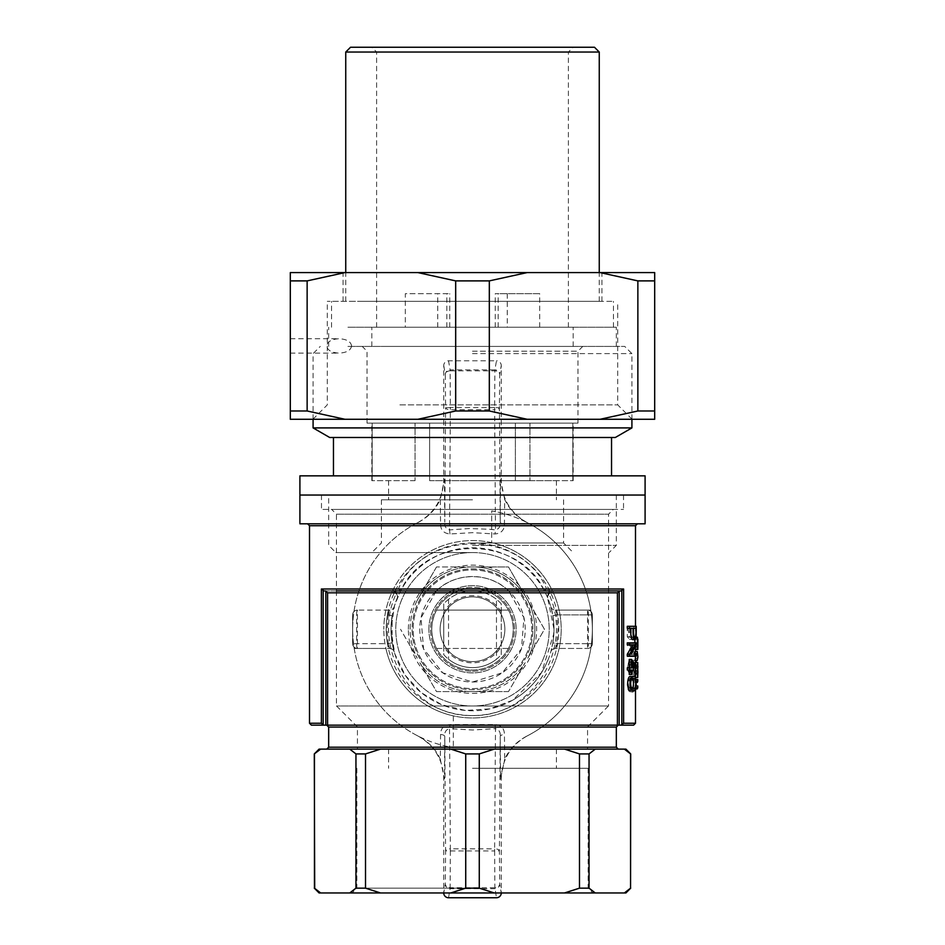 <?xml version="1.0" encoding="UTF-8"?>
<svg xmlns="http://www.w3.org/2000/svg" width="945" height="945" viewBox="0 0 945 945"><rect width="100%" height="100%" fill="white"/><g stroke="black" fill="none" stroke-linecap="round" stroke-linejoin="round"><path stroke-width="0.71" stroke-dasharray="4.72 3.54" d="M532.909 629.275A60.409 60.409 0 0 0 472.5 568.866A60.409 60.409 0 0 0 420.182 659.48A60.409 60.409 0 0 0 524.818 659.48A60.409 60.409 0 0 0 472.5 568.866A60.409 60.409 0 0 0 412.091 629.275A60.409 60.409 0 0 0 472.5 689.685A60.409 60.409 0 0 0 532.909 629.275M508.457 648.447A40.753 40.753 0 0 1 432.29 622.649A40.753 40.753 0 0 1 472.5 588.522A40.753 40.753 0 0 1 508.457 648.447L436.543 648.447A40.753 40.753 0 0 0 508.457 648.447C514.812 635.631 514.812 622.849 508.457 610.092A40.753 40.753 0 0 0 436.543 610.092L508.457 610.092L436.543 610.092C430.199 622.932 430.199 635.725 436.543 648.447L508.457 648.447M472.5 670.029A40.753 40.753 0 0 0 507.796 608.899A40.753 40.753 0 0 0 437.204 608.899A40.753 40.753 0 0 0 472.5 670.029A40.753 40.753 0 0 0 507.796 608.899A40.753 40.753 0 0 0 437.204 608.899A40.753 40.753 0 0 0 472.5 670.029M443.737 646.557L443.737 654.637A38.355 38.355 0 0 0 501.263 654.637L501.263 611.982A33.559 33.559 0 0 0 443.737 611.982L443.737 646.557A33.559 33.559 0 0 0 501.263 646.557M501.263 611.982L501.263 603.902A38.355 38.355 0 0 0 443.737 603.902L443.737 611.982M501.263 654.637L501.263 603.902A38.355 38.355 0 0 0 443.737 603.902L443.737 654.637A38.355 38.355 0 0 0 501.263 654.637M472.5 552.565L335.865 552.565L472.5 552.565A76.71 76.71 0 0 0 406.066 667.631A76.71 76.71 0 0 0 538.933 667.631A76.71 76.71 0 0 0 472.5 552.565A76.71 76.71 0 0 0 406.066 667.631A76.71 76.71 0 0 0 538.933 667.631A76.71 76.71 0 0 0 472.5 552.565M429.621 480.651L529.944 480.651L429.621 480.651L429.621 423.124L573.178 423.124L371.822 423.124L429.621 423.124L429.621 480.651M529.944 480.651L573.178 480.651L529.944 480.651L529.944 423.124L529.944 480.651M415.056 480.651L371.822 480.651L415.056 480.651L415.056 423.124L415.056 480.651M472.5 480.651L556.404 480.651L472.5 480.651M472.5 346.413L624.716 346.413L472.5 346.413M299.908 475.855L645.092 475.855M299.908 495.038L645.092 495.038L299.908 495.038M472.5 545.371L616.329 545.371L472.5 545.371M328.671 495.038L616.329 495.038L328.671 495.038L328.671 545.371L335.865 552.565M631.91 427.908L313.09 427.908M472.5 353.607L631.91 353.607L472.5 353.607M611.533 475.855L333.467 475.855L611.533 475.855M472.5 351.209L577.974 351.209L472.5 351.209M577.974 423.124L367.026 423.124L577.974 423.124L577.974 351.209L582.77 346.413M515.379 480.651L515.379 423.124L515.379 480.651M372.176 480.651L372.176 423.124L372.176 480.651M572.824 480.651L572.824 423.124L572.824 480.651M472.5 499.822L381.414 499.822L472.5 499.822M472.5 542.973L563.586 542.973L472.5 542.973A86.302 86.302 0 0 0 397.762 672.415A86.302 86.302 0 0 0 547.238 672.415A86.302 86.302 0 0 0 472.5 542.973M611.533 437.5L333.467 437.5L611.533 437.5M615.301 437.5L329.699 437.5M633.587 725.158L619.176 725.158L619.176 591.074L621.042 590.92L551.998 590.92L546.647 588.995C521.451 529.117 423.868 528.704 398.353 588.995L393.002 590.92A1.914 0.957 90 0 1 393.947 592.834L396.12 593.85C370.818 647.916 412.15 717.054 472.429 715.566C532.815 716.995 574.206 648.14 548.88 593.85L551.053 592.834A1.914 0.957 -90 0 1 551.998 590.92L608.545 590.92L608.545 705.986L336.455 705.986L608.545 705.986M631.201 690.216C634.827 691.657 634.804 675.285 631.225 676.691M629.181 653.822L631.484 653.822L629.181 653.822L633.811 644.443L633.823 642.872L627.279 642.872M627.279 656.007L633.823 656.007L633.823 653.822L636.198 653.822M627.279 644.88L635.123 644.88M634.886 687.086L634.886 688.893L634.886 687.086L637.273 687.086L637.273 688.893M637.804 677.482L635.418 677.482L635.323 662.539M634.886 673.112L637.721 673.112M637.721 671.021L634.886 671.021M635.323 663.815L635.323 667.536M635.394 649.487L635.501 645.825C635.501 652.428 634.674 646.38 634.875 637.273L635.406 647.467L637.792 647.455M635.323 646.711L637.78 646.593L637.887 639.21L635.489 639.21C635.43 650.538 635.276 649.9 635.052 637.32L634.886 639.611M637.899 647.786L637.899 645.825L635.501 645.825L635.323 648.66L637.71 648.695M634.898 642.872L635.064 647.313M628.271 671.73L629.157 672.722L633.823 660.13L633.823 674.99L633.516 662.669L629.193 674.836L627.232 667.643L629.169 660.047L629.169 662.091C627.787 664.111 627.492 667.324 628.271 671.73L630.563 671.73L631.461 672.805L636.198 660.13L633.823 660.13M627.267 643.486L633.811 643.486L633.811 645.518L629.181 645.518L633.811 654.885L633.811 656.621L627.267 656.621L627.267 654.448L632.76 654.448L627.279 645.057L627.267 643.486L629.535 643.486L629.559 645.057L627.279 645.057M631.13 691.693L631.095 691.693C626.062 693.134 626.074 676.762 631.071 678.167C634.544 675.356 634.567 694.445 631.13 691.693L633.433 691.693C628.827 695.166 628.768 674.789 633.41 678.167C634.851 677.494 635.784 679.514 636.198 684.227M635.501 657.011L634.875 660.437L635.501 654.932L634.875 651.495M634.969 653.822L635.453 656.007M634.886 680.636L634.886 682.444L634.886 680.636L637.273 680.636L637.273 682.444L634.886 682.444M632.489 639.611C633.682 638.312 634.119 633.871 633.823 626.299L627.279 626.299M627.279 628.319L633.079 628.319M633.835 667.536L633.835 665.445L629.228 659.421M629.228 674.376L629.819 670.005L631.319 670.005L631.319 667.914L629.819 667.914L629.819 661.547L632.134 664.559M627.315 670.005L631.532 670.005M631.532 667.914L627.315 667.914M627.267 626.299L633.811 626.299C633.682 627.858 634.142 639.293 633.386 639.363L629.512 639.422L627.326 636.765L627.267 626.299L629.535 626.299L629.606 636.765L627.326 636.765M621.042 590.92L623.605 588.995L623.605 723.244L621.042 725.158M619.176 591.074L617.416 592.834L617.416 725.158L311.413 725.158M331.66 509.414L623.523 509.414L321.477 509.414L613.34 509.414L331.66 509.414L336.455 514.21L472.5 514.21L336.455 514.21L336.455 590.92L393.002 590.92L323.958 590.92L325.824 591.074L327.584 592.834L393.947 592.834M549.116 593.614A1.914 0.721 -133 0 1 548.738 592.208A4.796 4.796 0 0 1 551.998 590.92L548.336 592.621A1.914 0.65 -139.4 0 0 548.88 593.85L547.474 597.311L553.994 629.275L553.888 633.599L541.532 672.592L512.473 700.304L489.841 708.868L465.365 710.463L441.705 704.734L421.234 692.638L405.24 675.309L394.774 653.798L391.006 629.665L394.549 605.521L400.42 591.239A4.796 1.11 -152.2 0 0 398.353 588.995L321.394 588.995L323.958 590.92M472.5 725.158L618.243 725.158L472.5 725.158M617.416 725.158L619.176 725.158M323.958 725.158L321.394 723.244L309.499 723.244M324.997 590.92L620.003 590.92M472.5 749.125L618.243 749.125L472.5 749.125M319.079 749.125L625.921 749.125M630.705 888.158L630.705 753.921M314.295 753.921L314.295 888.158M320.627 749.125L314.437 753.921M355.946 753.921L365.514 753.921L365.514 888.158L355.946 888.158L355.946 753.921L349.756 749.125M380.469 749.125L365.514 753.921M465.731 753.921L479.269 753.921L479.269 888.158L465.731 888.158L465.731 753.921L450.777 749.125M494.223 749.125L479.269 753.921M579.486 753.921L589.054 753.921L589.054 888.158L579.486 888.158L579.486 753.921L564.531 749.125M595.244 749.125L589.054 753.921M625.921 892.954L624.373 892.954L630.563 888.158M472.5 892.954L592.917 892.954L472.5 892.954M314.437 888.158L320.627 892.954L319.079 892.954M320.627 892.954L349.756 892.954L355.946 888.158M365.514 888.158L380.469 892.954L349.756 892.954M380.469 892.954L450.777 892.954L465.731 888.158M479.269 888.158L494.223 892.954L450.777 892.954M494.223 892.954L564.531 892.954L579.486 888.158M589.054 888.158L595.244 892.954L564.531 892.954M595.244 892.954L624.373 892.954M472.5 523.802L637.426 523.802L472.5 523.802M645.092 523.802L299.908 523.802M472.5 495.038L321.477 495.038L472.5 495.038M396.664 592.621L397.526 597.311L396.12 593.85A1.914 0.65 139.4 0 0 396.664 592.621L396.262 592.208A1.914 0.721 133 0 1 395.884 593.614M396.262 592.208L393.002 590.92A4.796 4.796 0 0 1 396.262 592.208M429.751 559.877C417.17 567.697 407.389 578.151 400.42 591.239C425.817 534.232 519.478 534.516 544.58 591.239L547.474 597.311C552.305 608.757 554.443 620.853 553.888 633.599M552.86 615.691L554.006 629.275A81.506 81.506 0 0 1 431.747 699.855A81.506 81.506 0 0 1 431.747 558.684A81.506 81.506 0 0 1 554.006 629.275L552.86 642.86L550.793 651.908L552.86 642.86A81.506 81.506 0 0 0 552.86 615.691L550.793 606.631L552.86 615.691L556.759 614.888L555.4 610.092L557.585 614.888L552.86 615.691A81.506 81.506 0 0 1 552.86 642.86L557.585 643.651L555.4 648.447A4.796 4.796 0 0 0 550.793 651.908A4.796 4.796 0 0 1 555.4 648.447L587.566 648.447L555.4 648.447L556.759 643.651L552.86 642.86M393.876 607.777L394.207 606.631A4.796 4.796 0 0 1 389.6 610.092L357.434 610.092L389.6 610.092L388.241 614.888L392.14 615.691A81.506 81.506 0 0 0 392.14 642.86L392.14 615.691L387.415 614.888L389.6 610.092A4.796 4.796 0 0 0 394.207 606.631A4.796 4.796 0 0 1 389.6 610.092M394.207 651.908L392.14 642.86L394.207 651.908A4.796 4.796 0 0 0 389.6 648.447A4.796 4.796 0 0 1 394.207 651.908A4.796 4.796 0 0 0 389.6 648.447L357.434 648.447L389.6 648.447L387.415 643.651L392.14 642.86L388.241 643.651L389.6 648.447M408.37 629.275A64.13 64.13 0 0 1 504.559 573.733A64.13 64.13 0 0 1 504.559 684.806A64.13 64.13 0 0 1 408.37 629.275M548.336 592.621L547.474 597.311M623.605 588.995L546.647 588.995A4.796 1.11 152.2 0 0 544.58 591.239M357.434 648.447A4.796 0.827 -90 0 1 356.608 643.651L356.608 614.888A4.796 0.827 -90 0 1 357.434 610.092A4.796 4.796 0 0 0 352.639 614.888L352.639 643.651L352.639 614.888A4.796 4.796 0 0 1 357.434 610.092L357.434 648.447A4.796 4.796 0 0 1 352.639 643.651A4.796 4.796 0 0 0 357.434 648.447A4.796 4.796 0 0 1 352.639 643.651A4.796 4.796 0 0 0 357.434 648.447M550.793 606.631A4.796 4.796 0 0 0 555.4 610.092A4.796 4.796 0 0 1 550.793 606.631M555.4 610.092L587.566 610.092L555.4 610.092M592.361 643.651L592.361 614.888L592.361 643.651A4.796 4.796 0 0 1 587.566 648.447A4.796 4.796 0 0 0 592.361 643.651L588.392 643.651A4.796 0.827 90 0 1 587.566 648.447L587.566 614.888L557.585 614.888A86.302 86.302 0 0 1 557.585 643.651L592.361 643.651A4.796 4.796 0 0 1 587.566 648.447M587.566 610.092A4.796 4.796 0 0 1 592.361 614.888A4.796 4.796 0 0 0 587.566 610.092A4.796 0.827 90 0 1 588.392 614.888L588.392 643.651L556.759 643.651L557.963 629.275L556.759 614.888L592.361 614.888L587.566 614.888L587.566 610.092A4.796 4.796 0 0 1 592.361 614.888M472.5 514.21L608.545 514.21L472.5 514.21M436.306 590.92C455.23 571.938 489.687 571.879 508.693 590.92L523.955 617.711L521.475 648.825L502.197 672.852L472.5 682.006L442.803 672.852L423.549 648.896L421.021 617.829L436.306 590.92M472.5 705.986L608.462 705.986L472.5 705.986M472.5 888.158L356.879 888.158L472.5 888.158M472.5 768.309L588.121 768.309L472.5 768.309M472.5 726.882L587.566 726.882L472.5 726.882M472.5 682.006A52.731 52.731 0 0 0 518.167 602.898A52.731 52.731 0 0 0 426.833 602.898A52.731 52.731 0 0 0 472.5 682.006M428.876 629.275A43.624 43.624 0 0 1 494.318 591.487A43.624 43.624 0 0 1 494.318 667.052A43.624 43.624 0 0 1 428.876 629.275A43.624 43.624 0 0 0 472.5 672.899A43.624 43.624 0 0 0 516.124 629.275A43.624 43.624 0 0 0 472.5 585.64A43.624 43.624 0 0 0 428.876 629.275M472.5 569.941A59.334 59.334 0 0 1 523.884 658.937A59.334 59.334 0 0 1 421.116 658.937A59.334 59.334 0 0 1 472.5 569.941A59.334 59.334 0 0 1 531.834 629.275A59.334 59.334 0 0 1 472.5 688.61A59.334 59.334 0 0 1 413.166 629.275A59.334 59.334 0 0 1 472.5 569.941M629.181 645.518L633.811 645.518M631.484 645.518L636.186 654.885L633.811 654.885M633.811 656.621L636.186 656.621L636.186 654.885M627.267 656.621L636.186 656.621M627.267 654.448L629.535 654.448L629.535 656.621M632.76 654.448L629.535 654.448M635.123 654.448L629.559 645.057M633.811 643.486L629.535 643.486M636.186 645.518L636.186 643.486M633.823 674.99L636.198 674.99L636.198 662.539M633.516 674.99L636.198 674.99M633.516 662.669L635.89 662.669L635.89 674.99M635.89 662.669L631.496 674.872L629.512 667.654L631.473 660.047L629.169 660.047M629.169 662.091L631.473 662.091L631.473 660.047M631.473 662.091C630.114 664.028 629.807 667.241 630.563 671.73M633.516 660.224L635.89 660.224M636.186 685.987L635.867 688.893M635.501 690.063L633.457 691.693L631.095 691.693M631.106 689.696L633.433 689.685C629.677 692.283 629.724 677.683 633.445 680.187C636.339 677.813 636.505 691.823 633.457 689.696L631.106 689.685C627.397 692.283 627.456 677.683 631.118 680.187C633.965 677.813 634.119 691.823 631.13 689.696M637.438 637.32L635.052 637.32M634.886 637.32L635.914 637.32M637.71 648.719L637.899 645.825C637.58 650.656 637.379 647.809 637.273 637.273L634.875 637.273M635.04 637.273L635.926 637.273M635.323 646.687L637.78 646.593L637.273 637.273M635.501 639.21L637.887 639.21M635.501 660.437L634.875 660.437M634.875 658.37L637.273 658.37L637.273 660.437M637.273 658.37L637.899 654.932M635.418 673.112L637.899 673.112L635.501 673.112L635.501 677.482M635.501 666.319L635.501 671.021L637.899 671.021L637.899 673.112M635.418 671.021L637.899 671.021M635.418 664.654L637.804 664.654M637.804 667.973L637.261 670.666L634.875 670.666M634.875 668.552L637.261 668.552L637.261 670.666M637.792 662.539L635.406 662.539M637.261 668.552L637.899 664.264M635.371 681.298L636.139 681.298M637.273 680.636L637.769 679.526M635.501 688.893L634.886 688.893M636.115 685.987L635.371 685.987M637.273 687.086L637.769 685.987M636.198 626.299L629.535 626.299M633.563 628.319L631.225 628.319L633.516 628.319L633.245 637.343L635.607 637.343L631.969 637.403L630.161 628.319L635.879 628.319L635.607 637.343M631.225 628.319C631.024 633.788 631.449 636.871 632.489 637.58L634.851 637.58M632.489 637.58C633.374 636.8 633.717 633.705 633.516 628.319L630.161 628.319M633.823 656.007L636.198 656.007M633.811 644.443L636.186 644.443M636.198 642.872L633.823 642.872M629.819 674.376L632.134 674.376M629.819 670.005L632.134 670.005M631.319 670.005L633.646 670.005M631.319 667.914L633.646 667.914M629.819 667.914L632.134 667.914M629.819 661.547L632.134 661.547M633.835 665.445L636.209 665.445M632.051 659.421L629.736 659.421M632.276 679.077L631.189 678.711C627.563 676.336 627.303 690.346 631.177 688.208L632.299 687.865M636.15 637.273L635.761 639.363L633.386 639.363M635.761 639.363L631.827 639.422L629.606 636.765M636.186 626.299L636.186 633.41M633.245 637.343L629.653 637.403L627.882 628.319M635.879 628.319L633.504 628.319M418.34 522.349C428.558 516.868 435.869 509.19 440.287 499.314L440.571 524.073C440.63 530.11 443.772 533.405 449.997 533.972L472.5 532.661L495.003 533.972C501.228 533.417 504.358 530.11 504.429 524.073L504.713 499.314C509.119 509.178 516.431 516.856 526.66 522.349A119.861 119.861 0 0 1 526.66 736.19C516.442 741.671 509.131 749.361 504.713 759.237L504.429 734.478C504.37 728.441 501.228 725.134 495.003 724.579L449.997 724.579C443.772 725.134 440.642 728.43 440.571 734.478L440.287 759.237C435.881 749.361 428.569 741.683 418.34 736.19A119.861 119.861 0 0 1 418.34 522.349L417.702 522.679A119.861 119.861 0 0 0 453.328 747.589A119.861 119.861 0 0 1 417.702 735.871L418.34 736.19M526.66 736.19L527.298 735.871A119.861 119.861 0 0 0 491.672 510.961L491.672 542.678A88.688 88.688 0 0 1 559.097 610.092A88.688 88.688 0 0 1 453.328 715.873L453.328 747.589L453.328 715.873A88.688 88.688 0 0 1 385.903 648.447L354.186 648.447L385.903 648.447A88.688 88.688 0 0 1 383.812 629.275A88.688 88.688 0 0 0 516.844 706.08A88.688 88.688 0 0 0 516.844 552.459A88.688 88.688 0 0 0 383.812 629.275A88.688 88.688 0 0 1 491.672 542.678L491.672 510.961A119.861 119.861 0 0 1 527.298 522.679L526.66 522.349M590.814 610.092L559.097 610.092L590.814 610.092M496.468 659.208A38.355 38.355 0 0 1 448.532 659.208A38.355 38.355 0 0 0 496.468 659.208L496.468 599.331A38.355 38.355 0 0 0 448.532 599.331L448.532 659.208L448.532 599.331A38.355 38.355 0 0 1 496.468 599.331L496.468 659.208M448.521 897.75L450.115 888.69L494.885 888.69A4.796 4.772 -10 0 0 499.681 883.918L499.421 850.843L494.625 850.961L494.885 887.709A4.796 3.792 178.9 0 0 499.681 883.918L501.263 892.942A4.808 4.796 80 0 0 501.263 892.942L501.263 778.515C501.996 759.414 510.666 745.203 527.298 735.871M417.702 735.871C434.346 745.227 443.028 759.437 443.737 778.515L443.737 892.942A4.808 4.796 -80 0 0 443.737 892.954L445.319 883.918A4.796 3.792 -178.9 0 0 450.115 887.709L450.375 850.961L445.579 850.843L445.319 883.918A4.796 4.772 10 0 0 450.115 888.69L450.115 887.709L494.885 887.709L496.479 897.75M440.287 759.237L444.457 778.881L444.764 736.474C444.363 732.198 445.945 729.587 449.513 728.642L449.997 724.579M495.003 724.579L495.487 728.642C499.043 729.587 500.626 732.198 500.236 736.474L500.543 778.881L504.713 759.237M440.571 734.478A4.796 2.02 -179.6 0 1 444.764 736.474L445.579 850.843A4.796 2.032 179.6 0 1 450.375 848.823L449.513 728.642L472.5 730.012L495.487 728.642L494.625 848.823A4.796 2.032 -179.6 0 1 499.421 850.843L500.236 736.474A4.796 2.02 -0.4 0 1 504.429 734.478M417.702 522.679C434.334 513.348 443.004 499.125 443.737 480.025L443.737 365.597A4.808 4.796 -100 0 1 448.521 360.789L496.479 360.789L494.885 369.849L450.115 369.849L448.521 360.789M527.298 522.679C510.643 513.3 501.96 499.078 501.263 480.025L501.263 365.597A4.808 4.796 100 0 0 496.479 360.789M443.737 365.597L445.319 374.633A4.796 4.772 170 0 1 450.115 369.849L450.115 370.842A4.796 3.792 -1.1 0 0 445.319 374.633L445.579 407.697L450.375 407.59L450.115 370.842L494.885 370.842L494.625 407.59L499.421 407.697L499.681 374.633A4.796 3.792 1.1 0 0 494.885 370.842L494.885 369.849A4.796 4.772 -170 0 1 499.681 374.633L501.263 365.597M504.713 499.314L500.543 479.658L500.236 522.065L499.421 407.697A4.796 2.032 -0.4 0 1 494.625 409.728L494.625 407.697M504.429 524.073A4.796 2.02 0.4 0 1 500.236 522.065C500.637 526.341 499.054 528.952 495.487 529.897L494.625 409.728L450.375 409.728A4.796 2.032 0.4 0 1 445.579 407.697L444.764 522.065L444.457 479.658L440.287 499.314M449.997 533.972L449.513 529.897C445.957 528.952 444.374 526.341 444.764 522.065A4.796 2.02 179.6 0 1 440.571 524.073M494.625 407.59L450.375 407.59L449.513 529.897L469.216 528.562L488.919 529.235L495.487 529.897L495.003 533.972M508.481 691.598L475.075 691.598A62.382 62.382 0 0 0 525.184 662.669L508.481 691.598L525.184 662.669A62.382 62.382 0 0 1 475.075 691.598L436.519 691.598L419.816 662.669A62.382 62.382 0 0 0 469.925 691.598L508.481 691.598M417.241 600.347A62.382 62.382 0 0 0 417.241 658.204L400.538 629.275L417.241 658.204A62.382 62.382 0 0 1 417.241 600.347L436.519 566.941L508.481 566.941L544.462 629.275L527.759 658.204A62.382 62.382 0 0 0 527.759 600.347L525.184 595.882A62.382 62.382 0 0 0 475.075 566.941L469.925 566.941A62.382 62.382 0 0 0 419.816 595.882L417.241 600.347M472.5 671.222A41.946 41.946 0 0 0 508.835 608.297A41.946 41.946 0 0 0 436.165 608.297A41.946 41.946 0 0 0 472.5 671.222A41.946 41.946 0 0 0 508.835 608.297A41.946 41.946 0 0 0 436.165 608.297A41.946 41.946 0 0 0 472.5 671.222M419.816 662.669L436.519 691.598L469.925 691.598A62.382 62.382 0 0 1 419.816 662.669M527.759 658.204L544.462 629.275L527.759 600.347A62.382 62.382 0 0 1 527.759 658.204M472.5 661.63A32.366 32.366 0 0 0 500.531 613.092A32.366 32.366 0 0 0 444.469 613.092A32.366 32.366 0 0 0 472.5 661.63A32.366 32.366 0 0 0 500.531 613.092A32.366 32.366 0 0 0 444.469 613.092A32.366 32.366 0 0 0 472.5 661.63M436.519 566.941L419.816 595.882A62.382 62.382 0 0 1 469.925 566.941L436.519 566.941M525.184 595.882A62.382 62.382 0 0 0 475.075 566.941L508.481 566.941L525.184 595.882M545.111 301.349L327.277 301.349L545.111 301.349M600.028 419.285L654.684 419.285L654.684 280.889L637.863 280.889L637.863 410.981L600.028 419.285L290.316 419.285L290.316 280.889L307.137 280.889L307.137 410.981L290.316 410.981M654.684 410.981L637.863 410.981M527.156 419.285L489.321 410.981L489.321 280.889L455.679 280.889L455.679 410.981L417.844 419.285M489.321 410.981L455.679 410.981M360.399 272.585L601.941 272.585L360.399 272.585M654.684 280.889L654.684 272.585L290.316 272.585L290.316 280.889M392.695 419.285L632.111 419.285L392.695 419.285M600.028 272.585L637.863 280.889M489.321 280.889L527.156 272.585M351.587 345.929C350.831 350.288 346.685 352.686 339.137 353.123C331.589 352.686 327.431 350.288 326.675 345.929C327.431 341.57 331.589 339.172 339.137 338.735C346.685 339.172 350.831 341.57 351.587 345.929M417.844 272.585L455.679 280.889M344.972 419.285L307.137 410.981M307.137 280.889L344.972 272.585M290.316 345.929L290.316 338.735L290.316 345.929M407.779 301.349L601.941 301.349L407.779 301.349M399.889 404.897L617.723 404.897L399.889 404.897M345.74 52.046L599.26 52.046M405.322 327.23L568.382 327.23L376.618 327.23L405.322 327.23L405.322 293.671L449.737 293.671L405.322 293.671M446.843 327.23L446.843 293.671M539.678 327.23L539.678 293.671L495.263 293.671L539.678 293.671M498.157 52.046L376.618 52.046L498.157 52.046M498.157 327.23L498.157 293.671M350.43 301.349L613.447 301.349L350.43 301.349M350.43 327.23L613.447 327.23L350.43 327.23M362.715 301.349L599.26 301.349L362.715 301.349M350.524 47.25L594.476 47.25M422.155 47.25L573.178 47.25L422.155 47.25M385.312 346.413L573.178 346.413L385.312 346.413M385.312 327.23L573.178 327.23L385.312 327.23M347.937 346.413L616.329 346.413L347.937 346.413M347.937 327.23L616.329 327.23L347.937 327.23M635.501 723.244L623.605 723.244M635.501 525.715L309.499 525.715M321.394 588.995L321.394 723.244M551.053 592.834L617.416 592.834M327.584 592.834L327.584 725.158M621.834 590.779L621.834 725.016M323.166 590.779L323.166 725.016M325.824 725.158L325.824 591.074M616.329 727.071L328.671 727.071M328.671 747.211L616.329 747.211M392.14 615.691A81.506 81.506 0 0 0 392.14 642.86M388.241 614.888L387.037 629.275L388.241 643.651L352.639 643.651L387.415 643.651A86.302 86.302 0 0 1 387.415 614.888L388.241 614.888M444.457 778.881L443.737 778.515M501.263 778.515L500.543 778.881M450.375 850.961L494.625 850.961L494.625 848.823L450.375 848.823L450.375 850.843M443.737 480.025L444.457 479.658M500.543 479.658L501.263 480.025M437.736 327.23L437.736 293.671M437.748 327.23L437.748 293.671M507.264 293.671L507.264 327.23M507.252 293.671L507.252 327.23M616.329 495.038L616.329 545.371L609.135 552.565M631.91 419.285L631.91 353.607L624.716 346.413M313.09 419.285L313.09 353.607L320.284 346.413M367.026 423.124L367.026 351.209L362.23 346.413M388.596 480.651L388.596 499.822M556.404 480.651L556.404 499.822M381.414 499.822L381.414 542.973L371.822 552.565M563.586 499.822L563.586 542.973L573.178 552.565M573.178 480.651L573.178 423.124M371.822 480.651L371.822 423.124M635.501 626.299L635.501 644.466M635.501 647.821L635.501 649.487M635.501 651.495L635.501 654.932M635.501 662.539L635.501 664.264M635.501 678.037L635.501 688.87M512.473 700.304C530.015 690.37 542.383 675.533 549.565 655.783M397.644 597.027L394.537 605.509M394.183 651.837L393.888 650.786M394.183 606.702L393.864 607.848M551.136 650.692L550.793 651.908M550.817 606.702L551.112 607.765M551.124 650.774L550.817 651.837M321.477 495.038L321.477 509.414M623.523 495.038L623.523 509.414M608.545 590.92L608.545 514.21L613.34 509.414M336.455 590.92L336.455 705.986M356.879 768.309L356.879 888.158L352.083 892.954M588.121 768.309L588.121 888.158L592.917 892.954M388.596 749.125L388.596 768.309M556.404 749.125L556.404 768.309M336.538 705.986L357.434 726.882L357.434 749.125M608.462 705.986L587.566 726.882L587.566 749.125M629.193 674.836L631.496 674.836M629.157 672.805L631.461 672.805M633.41 678.167L631.071 678.167M633.445 680.187L631.118 680.187M633.516 678.711L631.189 678.711M632.229 639.352L634.579 639.352M629.512 639.422L631.827 639.422M634.438 637.32L632.087 637.32M631.969 637.403L629.653 637.403M632.111 419.285L617.723 404.897L617.723 301.349M312.889 419.285L327.277 404.897L327.277 301.349M601.941 301.349L601.941 272.585M343.059 301.349L343.059 272.585M290.316 353.123L339.137 353.123M290.316 338.735L339.137 338.735M568.382 327.23L568.382 52.046L573.178 47.25M376.618 327.23L376.618 52.046L371.822 47.25M613.447 327.23L613.447 301.349M331.553 327.23L331.553 301.349M599.26 301.349L599.26 272.585M345.74 301.349L345.74 272.585M449.737 327.23L449.737 293.671M495.263 327.23L495.263 293.671M573.178 346.413L573.178 327.23M371.822 346.413L371.822 327.23M616.329 346.413L616.329 327.23M328.671 346.413L328.671 327.23"/><path stroke-width="1.42" d="M645.092 475.855L299.908 475.855L299.908 495.038L645.092 495.038L645.092 475.855M645.092 495.038L299.908 495.038L299.908 523.802L645.092 523.802L645.092 495.038M631.91 427.908L615.301 437.5L329.699 437.5L313.09 427.908L631.91 427.908L631.91 419.285M611.533 475.855L611.533 437.5M633.504 690.216L631.201 690.216C626.488 692.945 626.582 673.891 631.225 676.691L633.563 676.679C629.039 673.442 628.708 693.087 633.504 690.216L633.54 690.216C636.906 693.689 636.918 673.312 633.563 676.691M633.823 653.822L636.198 653.822L636.198 656.007L629.559 656.007L629.559 654.271L627.279 654.271L627.279 656.007L629.559 656.007M632.76 644.88L627.279 654.271M629.559 642.872L627.279 642.872L627.279 644.88L629.559 644.88L629.559 642.872L636.198 642.872L636.186 644.443L631.484 653.822M635.323 673.112L635.418 677.482M637.273 671.021L634.886 671.021L634.886 673.112L637.273 673.112L637.721 671.021L637.721 662.539L635.323 662.539L635.323 663.815M635.323 667.536L635.323 671.021M630.752 628.319C630.563 635.005 631.142 638.761 632.489 639.611L634.839 639.611L634.898 642.872M635.064 647.313L635.394 649.487L637.792 649.487L637.899 644.762M637.261 651.495L637.899 657.011L637.261 651.495L634.875 651.495L634.969 653.822M635.453 656.007L635.501 662.539M629.559 626.299L627.279 626.299L627.279 628.319L629.559 628.319L629.559 626.299L636.198 626.299C636.292 631.815 636.233 640.403 634.839 639.611C633.481 638.796 632.902 635.028 633.079 628.319L629.559 628.319M632.134 664.559L633.835 667.536L636.209 667.536L632.134 661.547L632.134 667.914L633.646 667.914L633.646 670.005L632.134 670.005L632.134 674.376L631.532 674.376L631.532 670.005L629.594 670.005L629.594 667.914L631.532 667.914L631.532 659.421L629.228 659.421L629.228 667.914M629.228 670.005L629.228 674.376L631.532 674.376M629.594 667.914L627.315 667.914L627.315 670.005L629.594 670.005M608.545 590.92L621.042 590.92L623.605 588.995L623.605 723.244L635.501 723.244L633.587 725.158L621.042 725.158L623.605 723.244M621.042 590.92L336.455 590.92M327.584 725.158L325.824 725.158L325.824 591.074L327.584 592.834L327.584 725.158L621.042 725.158M635.501 626.299L635.501 525.715L309.499 525.715L309.499 723.244L311.413 725.158L325.824 725.158M620.003 590.92L617.416 592.834L617.416 725.158M325.824 591.074L324.997 590.92M323.958 590.92L321.394 588.995L623.605 588.995M323.166 590.779L323.166 725.016L323.958 725.158M630.705 753.921L630.563 888.158L630.563 753.921L624.373 749.125L630.705 753.921L625.921 749.125L319.079 749.125L314.295 753.921L314.709 888.406M589.054 753.921L579.486 753.921L579.486 888.158L589.054 888.158L589.054 753.921L595.244 749.125M564.531 749.125L579.486 753.921M479.269 753.921L465.731 753.921L465.731 888.158L479.269 888.158L479.269 753.921L494.223 749.125M450.777 749.125L465.731 753.921M365.514 753.921L355.946 753.921L355.946 888.158L365.514 888.158L365.514 753.921L380.469 749.125M349.756 749.125L355.946 753.921M320.627 749.125L314.295 753.921M314.437 753.921L314.437 888.158L320.627 892.954L380.469 892.954L365.514 888.158M630.563 888.158L624.373 892.954L625.921 892.954L630.705 888.158M624.373 892.954L595.244 892.954L589.054 888.158M579.486 888.158L564.531 892.954L595.244 892.954M564.531 892.954L494.223 892.954L479.269 888.158M465.731 888.158L450.777 892.954L494.223 892.954M450.777 892.954L380.469 892.954M314.295 888.158L319.079 892.954L320.627 892.954M355.946 888.158L349.756 892.954M323.166 725.016L321.394 723.244L309.499 723.244M636.198 662.539L636.198 660.437M636.198 684.227L636.186 685.987M635.867 688.893L635.501 690.063M634.886 637.32L637.438 637.32C637.662 649.688 637.816 650.325 637.899 639.21L637.792 647.479M637.273 637.32L637.792 649.487M635.04 637.273L637.438 637.273M637.261 653.562L634.875 653.562M637.899 657.011L637.273 660.437L634.875 660.437M635.323 677.482L637.721 677.482L637.273 673.112M637.804 673.112L637.721 677.482M637.721 662.539L637.804 671.021M637.899 666.319L637.804 667.973M635.371 681.298L637.769 681.298L637.273 682.444L636.186 682.444M637.769 681.298L637.769 679.526L635.371 679.526M635.371 687.795L637.769 687.795L637.273 688.893L634.886 688.893M637.769 687.795L637.769 685.987L635.371 685.987M634.851 637.58C635.737 636.8 636.091 633.705 635.89 628.319L633.563 628.319C633.351 633.788 633.788 636.871 634.851 637.58M633.516 628.319L635.89 628.319M629.559 654.271L635.123 644.88L629.559 644.88M631.532 659.421L636.209 665.445L636.209 667.536M633.516 688.208L633.528 688.208C636.422 690.807 636.398 676.207 633.516 678.711C629.842 676.336 629.583 690.346 633.516 688.208M632.299 687.865C633.847 688.385 633.8 678.557 632.276 679.077M636.186 633.41L636.15 637.273M443.737 892.954A4.808 4.796 -80 0 0 448.521 897.75L496.479 897.75A4.808 4.796 80 0 0 501.263 892.954M344.972 419.285L290.316 419.285L290.316 280.889L307.137 280.889L307.137 410.981L344.972 419.285L654.684 419.285L654.684 280.889L637.863 280.889L637.863 410.981L654.684 410.981M290.316 410.981L307.137 410.981M417.844 419.285L455.679 410.981L455.679 280.889L489.321 280.889L489.321 410.981L527.156 419.285M455.679 410.981L489.321 410.981M290.316 280.889L290.316 272.585L654.684 272.585L654.684 280.889M344.972 272.585L307.137 280.889M455.679 280.889L417.844 272.585M527.156 272.585L489.321 280.889M600.028 419.285L637.863 410.981M637.863 280.889L600.028 272.585M599.26 272.585L599.26 52.046L345.74 52.046L345.74 272.585M599.26 52.046L594.476 47.25L350.524 47.25L345.74 52.046M321.394 588.995L321.394 723.244M619.176 725.158L619.176 591.074M621.834 590.779L621.834 725.016M327.584 592.834L617.416 592.834M326.757 725.158L328.671 727.071L616.329 727.071L618.243 725.158M616.329 727.071L616.329 747.211L328.671 747.211L326.757 749.125M313.09 427.908L313.09 419.285M333.467 475.855L333.467 437.5M635.501 649.487L635.501 651.495M635.501 688.87L635.501 723.244M328.671 727.071L328.671 747.211M616.329 747.211L618.243 749.125M309.499 525.715L307.574 523.802M635.501 525.715L637.426 523.802M637.899 671.021L637.899 673.112M633.54 690.216L631.201 690.216"/></g></svg>
